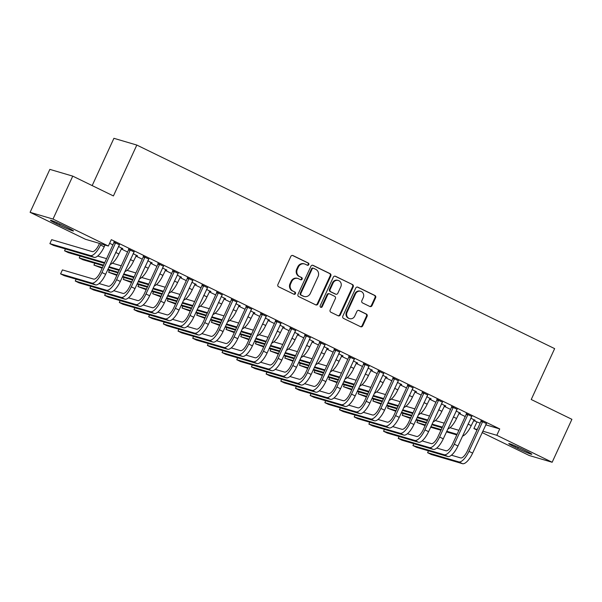 <?xml version="1.0" encoding="UTF-8"?>
<svg xmlns="http://www.w3.org/2000/svg" width="602" height="602" viewBox="0 0 602 602"><rect width="100%" height="100%" fill="white"/><g stroke="black" fill="none" stroke-linecap="round" stroke-linejoin="round"><path stroke-width="0.9" d="M308.803 264.617A1.204 1.121 106.4 0 0 308.299 263.029L292.986 255.572A1.723 1.603 106.4 0 0 290.826 256.429L277.906 284.52A1.723 1.603 106.4 0 0 278.628 286.785L293.942 294.243A1.204 1.121 106.4 0 0 295.454 293.648A1.204 1.121 106.4 0 0 294.942 292.06L292.963 291.097A5.508 5.117 106.4 0 1 290.653 283.851L291.729 281.51A5.508 5.117 106.4 0 1 297.892 278.478A5.508 5.117 106.4 0 1 298.637 278.764L300.616 279.727A1.204 1.121 106.4 0 0 302.129 279.132A1.204 1.121 106.4 0 0 301.625 277.545L299.638 276.581A5.508 5.117 106.4 0 1 297.328 269.335L298.404 266.995A5.508 5.117 106.4 0 1 304.574 263.962A5.508 5.117 106.4 0 1 305.312 264.248L307.291 265.211A1.204 1.121 106.4 0 0 308.803 264.617M307.133 265.136A1.204 1.121 106.4 0 0 307.682 262.848L292.444 255.421M293.784 294.167A1.204 1.121 106.4 0 0 294.325 291.88L292.963 291.097M300.458 279.652A1.204 1.121 106.4 0 0 301 277.364L299.638 276.581M369.846 306.486A1.723 1.603 106.4 0 0 372.006 305.628L375.633 297.749A1.723 1.603 106.4 0 0 374.911 295.484L357.904 287.199A1.723 1.603 106.4 0 0 355.744 288.057L342.824 316.155A1.723 1.603 106.4 0 0 343.546 318.413L360.553 326.698A1.723 1.603 106.4 0 0 362.713 325.84L367.092 316.321A1.723 1.603 106.4 0 0 366.37 314.056L359.093 310.512A1.723 1.603 106.4 0 0 356.933 311.369L354.759 316.095A4.605 4.282 106.4 0 1 349.604 318.631A4.605 4.282 106.4 0 1 347.053 312.333L355.556 293.836A4.605 4.282 106.4 0 1 360.711 291.3A4.605 4.282 106.4 0 1 363.269 297.599L361.847 300.676A1.723 1.603 106.4 0 0 362.57 302.941L369.846 306.486M485.671 424.786L499.735 428.933L111.28 239.671L108.352 246.03L85.446 239.28L30.1 212.318L53.006 219.068L108.352 246.03M499.735 428.933L496.808 435.291L552.154 462.261L529.248 455.511L482.104 432.545M30.1 212.318L49.846 169.38L72.752 176.13L113.417 195.943L136.82 145.059L554.638 348.626L531.235 399.51L571.9 419.323L552.154 462.261M72.752 176.13L53.006 219.068M330.814 275.912A1.723 1.603 106.4 0 0 330.092 273.647L313.093 265.362A1.723 1.603 106.4 0 0 310.933 266.219L298.013 294.318A1.723 1.603 106.4 0 0 298.735 296.583L315.734 304.868A1.723 1.603 106.4 0 0 317.894 304.002L330.814 275.912L330.197 275.731A1.723 1.603 106.4 0 0 329.475 273.466L312.543 265.219M335.495 276.28L352.501 284.565A1.723 1.603 106.4 0 1 353.223 286.83L340.303 314.921A1.723 1.603 106.4 0 1 338.143 315.779L330.867 312.235A1.723 1.603 106.4 0 1 330.144 309.977L335.382 298.577A1.723 1.603 106.4 0 0 334.659 296.319L329.836 293.964A1.723 1.603 106.4 0 0 327.676 294.822L322.22 306.689A1.204 1.121 106.4 0 1 320.874 307.351A1.204 1.121 106.4 0 1 320.204 305.703L333.342 277.138A1.723 1.603 106.4 0 1 335.495 276.28L335.021 276.145M136.82 145.059L113.921 138.309L92.174 185.589M471.667 416.418L466.279 413.792M459.281 412.769L460.432 413.032M456.105 410.925L460.319 413.281M442.304 402.113L436.917 399.487M429.918 398.464L431.07 398.727M426.743 396.62L430.957 398.976M412.942 387.808L407.554 385.182M400.563 384.159L401.707 384.422M397.38 382.315L401.594 384.67M383.579 373.503L378.191 370.877M371.201 369.854L372.345 370.117M368.018 368.01L372.239 370.358M354.217 359.198L348.829 356.572M341.838 355.549L342.989 355.812M338.655 353.705L342.877 356.053M324.854 344.893L319.466 342.267M312.476 341.244L313.627 341.507M309.293 339.4L313.514 341.748M295.492 330.588L290.104 327.962M283.113 326.939L284.264 327.202M279.938 325.095L284.152 327.443M266.129 316.283L260.749 313.657M253.751 312.634L254.902 312.897M250.575 310.79L254.789 313.138M236.774 301.978L231.386 299.352M224.388 298.329L225.539 298.592M221.212 296.477L225.426 298.833M207.412 287.673L202.024 285.047M195.025 284.024L196.177 284.287M191.85 282.172L196.064 284.528M178.049 273.368L172.661 270.742M165.67 269.719L166.814 269.982M162.487 267.867L166.701 270.223M148.686 259.056L143.299 256.437M136.308 255.414L137.452 255.677M133.125 253.562L137.346 255.918M119.324 244.751L113.936 242.132M473.541 420.587L480.163 423.168M109.617 243.276L112.905 244.871M121.205 248.919L127.586 252.027M135.886 256.068L142.268 259.176M150.568 263.224L156.941 266.332M165.249 270.373L171.623 273.489M179.93 277.53L186.304 280.637M194.612 284.686L200.985 287.794M209.285 291.835L215.667 294.942M223.967 298.991L230.348 302.099M238.648 306.14L245.029 309.247M253.329 313.296L259.71 316.404M268.01 320.445L274.392 323.552M282.692 327.601L289.073 330.709M297.373 334.75L303.754 337.857M312.054 341.906L318.435 345.014M326.735 349.055L333.117 352.162M341.417 356.211L347.798 359.319M356.098 363.36L362.479 366.467M370.779 370.516L377.161 373.624M385.461 377.665L391.834 380.78M400.142 384.821L406.516 387.929M414.823 391.977L421.197 395.085M429.504 399.126L435.878 402.234M444.186 406.282L450.559 409.39M458.859 413.431L465.241 416.539M121.627 248.257L122.778 248.521M118.444 246.414L122.665 248.761M134.005 251.907L128.617 249.281M150.989 262.562L152.133 262.826M147.806 260.719L152.028 263.066M163.368 266.212L157.98 263.586M180.344 276.867L181.495 277.131M177.169 275.024L181.383 277.379M192.73 280.517L187.342 277.891M209.707 291.172L210.858 291.436M206.531 289.329L210.745 291.684M222.093 294.822L216.705 292.196M239.069 305.477L240.221 305.741M235.894 303.634L240.108 305.989M251.455 309.127L246.067 306.501M268.432 319.79L269.583 320.046M265.256 317.939L269.47 320.294M280.81 323.432L275.423 320.806M297.794 334.095L298.946 334.351M294.611 332.244L298.833 334.599M310.173 337.737L304.785 335.118M327.157 348.4L328.308 348.663M323.974 346.549L328.195 348.904M339.536 352.042L334.148 349.423M356.519 362.705L357.671 362.968M353.336 360.854L357.558 363.209M368.898 366.347L363.51 363.728M385.882 377.01L387.026 377.273M382.699 375.159L386.92 377.514M398.261 380.66L392.873 378.033M415.237 391.315L416.388 391.578M412.061 389.464L416.275 391.819M427.623 394.965L422.235 392.338M444.6 405.62L445.751 405.883M441.424 403.776L445.638 406.124M456.986 409.27L451.598 406.643M473.962 419.925L475.113 420.188M470.787 418.081L475.001 420.429M486.348 423.575L480.96 420.948M525.576 450.755A11.22 0.64 24.7 0 1 531.807 454.277A11.22 0.64 24.7 0 1 517.652 448.422L515.011 447.128A11.22 0.64 24.7 0 1 508.78 443.614A11.22 0.64 24.7 0 1 522.935 449.468L525.576 450.755M476.995 430.054L473.902 428.541L477.236 429.527M482.744 431.152L496.808 435.291M476.829 422.183L473.902 428.541M56.678 223.824A11.22 0.64 24.7 0 1 50.448 220.302A11.22 0.64 24.7 0 1 64.602 226.156L67.243 227.443A11.22 0.64 24.7 0 1 73.474 230.965A11.22 0.64 24.7 0 1 59.32 225.11L56.678 223.824L57.175 222.74M304.574 263.962L303.95 263.781A5.508 5.117 106.4 0 0 297.787 266.814L298.404 266.995M299.021 276.401A5.508 5.117 106.4 0 1 296.711 269.154L297.787 266.814M297.892 278.478L297.275 278.297A5.508 5.117 106.4 0 0 291.112 281.33L291.729 281.51M292.346 290.909A5.508 5.117 106.4 0 1 290.029 283.67L291.112 281.33M315.666 304.83A1.723 1.603 106.4 0 0 317.277 303.822L330.197 275.731M313.672 268.319A1.204 1.121 106.4 0 0 312.16 268.921L300.819 293.58A1.204 1.121 106.4 0 0 301.324 295.168L303.416 296.184A5.508 5.117 106.4 0 0 304.153 296.47A5.508 5.117 106.4 0 0 310.323 293.437L318.074 276.581A5.508 5.117 106.4 0 0 315.757 269.342L313.672 268.319M313.055 268.138A1.204 1.121 106.4 0 0 311.543 268.74L312.16 268.921M304.153 296.47L303.536 296.289A5.508 5.117 106.4 0 1 302.791 296.003L300.707 294.988A1.204 1.121 106.4 0 1 300.195 293.4L311.543 268.74M334.953 276.137L352.501 284.565M338.068 315.749A1.723 1.603 106.4 0 0 339.686 314.741L352.606 286.65A1.723 1.603 106.4 0 0 351.884 284.385M329.603 293.874L328.985 293.693A1.723 1.603 106.4 0 0 327.059 294.641L321.603 306.501L322.22 306.689M320.573 307.208A1.204 1.121 106.4 0 0 321.603 306.501M340.822 286.755A4.605 4.282 106.4 0 0 338.271 280.464A4.605 4.282 106.4 0 0 333.117 283L330.114 289.517A1.723 1.603 106.4 0 0 330.837 291.782L335.668 294.13A1.723 1.603 106.4 0 0 337.827 293.272L340.822 286.755M338.271 280.464L337.647 280.284A4.605 4.282 106.4 0 0 332.492 282.82L333.117 283M335.901 294.22L335.276 294.039A1.723 1.603 106.4 0 1 335.051 293.949L330.22 291.594A1.723 1.603 106.4 0 1 329.497 289.336L332.492 282.82M360.711 291.3L360.094 291.12A4.605 4.282 106.4 0 0 354.939 293.656L355.556 293.836M349.604 318.631L348.987 318.45A4.605 4.282 106.4 0 1 346.428 312.152L354.939 293.656M360.478 326.668A1.723 1.603 106.4 0 0 362.095 325.659L366.467 316.14A1.723 1.603 106.4 0 0 365.745 313.875L358.544 310.361M369.778 306.448A1.723 1.603 106.4 0 0 371.389 305.447L375.016 297.561A1.723 1.603 106.4 0 0 374.293 295.304L357.362 287.049M99.511 243.426L98.984 244.57A8.767 3.191 116 0 1 92.234 251.606L51.712 239.671L49.891 243.644L90.405 255.579A13.146 4.778 -64 0 0 100.534 245.022L101.061 243.885M49.891 243.644L53.555 245.435L94.078 257.37A13.146 4.778 -64 0 0 104.206 246.812L105.011 245.044M115.486 242.583L115.441 243.178L113.891 242.719L100.399 272.066A8.767 3.191 116 0 1 93.641 279.102L62.412 269.907L60.584 273.88L91.813 283.083A13.146 4.778 -64 0 0 101.941 272.525L115.441 243.178M60.584 273.88L64.256 275.671L95.485 284.866A13.146 4.778 -64 0 0 105.613 274.309L119.527 244.555M113.891 242.719L113.959 241.838M110.136 264.474A13.146 4.778 -64 0 0 118.88 253.961L121.83 248.062M106.562 258.657L97.682 256.038M65.43 248.927L64.564 250.793L104.733 262.63M64.564 250.793L68.237 252.584L104.447 263.255M124.817 271.622A13.146 4.778 -64 0 0 133.561 261.118L136.511 255.21M121.243 265.806L112.363 263.187M80.111 256.083L79.246 257.949L103.589 265.121M109.097 266.739L119.414 269.786M79.246 257.949L82.918 259.74L103.303 265.745M108.811 267.363L119.128 270.403M130.167 249.74L130.122 250.327L128.572 249.875L115.08 279.223A8.767 3.191 116 0 1 108.322 286.259L99.089 283.534M76.123 279.162L75.265 281.029L106.494 290.232A13.146 4.778 -64 0 0 116.622 279.674L130.122 250.327M75.265 281.029L78.937 282.82L110.166 292.023A13.146 4.778 -64 0 0 120.295 281.465L134.208 251.704M128.572 249.875L128.64 248.995M144.849 256.888L144.804 257.483L143.253 257.024L129.754 286.371A8.767 3.191 116 0 1 123.004 293.407L113.77 290.691M90.804 286.319L89.946 288.185L121.175 297.388A13.146 4.778 -64 0 0 131.304 286.83L144.804 257.483M89.946 288.185L93.619 289.976L124.847 299.171A13.146 4.778 -64 0 0 134.976 288.614L148.89 258.86M143.253 257.024L143.321 256.143M139.498 278.779A13.146 4.778 -64 0 0 148.242 268.266L151.192 262.367M135.924 272.962L127.045 270.343M94.785 263.232L93.927 265.098L102.445 267.612M107.946 269.229L118.27 272.277M123.779 273.895L134.095 276.935M93.927 265.098L102.159 268.236M107.66 269.854L117.984 272.894M123.485 274.52L133.81 277.56M154.18 285.927A13.146 4.778 -64 0 0 162.924 275.423L165.866 269.515M150.605 280.111L141.718 277.499M109.466 270.388L108.608 272.255L117.127 274.76M122.627 276.386L132.952 279.426M138.452 281.051L148.777 284.091M108.608 272.255L116.841 275.385M122.341 277.01L132.666 280.05M138.167 281.668L148.491 284.708M159.53 264.045L159.485 264.632L157.935 264.18L144.435 293.528A8.767 3.191 116 0 1 137.685 300.564L128.452 297.839M105.485 293.467L104.628 295.341L135.856 304.537A13.146 4.778 -64 0 0 145.985 293.979L159.485 264.632M104.628 295.341L108.292 297.125L139.529 306.328A13.146 4.778 -64 0 0 149.657 295.77L163.571 266.016M157.935 264.18L158.002 263.3M174.211 271.193L174.166 271.788L172.616 271.329L159.116 300.676A8.767 3.191 116 0 1 152.366 307.72L143.133 304.996M120.167 300.624L119.309 302.49L150.538 311.693A13.146 4.778 -64 0 0 160.666 301.135L174.166 271.788M119.309 302.49L122.974 304.281L154.21 313.476A13.146 4.778 -64 0 0 164.338 302.919L178.252 273.165M172.616 271.329L172.684 270.456M168.861 293.084A13.146 4.778 -64 0 0 177.605 282.571L180.547 276.672M165.287 287.267L156.4 284.648M124.147 277.537L123.29 279.411L131.808 281.917M137.309 283.534L147.633 286.582M153.134 288.2L163.458 291.24M123.29 279.411L131.522 282.541M137.023 284.159L147.347 287.199M152.848 288.825L163.172 291.865M188.893 278.35L188.847 278.937L187.297 278.485L173.797 307.833A8.767 3.191 116 0 1 167.047 314.869L157.814 312.152M134.848 307.772L133.99 309.646L165.219 318.842A13.146 4.778 -64 0 0 175.348 308.284L188.847 278.937M133.99 309.646L137.655 311.43L168.891 320.633A13.146 4.778 -64 0 0 179.02 310.075L192.933 280.321M187.297 278.485L187.365 277.605M183.542 300.232A13.146 4.778 -64 0 0 192.286 289.728L195.229 283.82M179.968 294.416L171.081 291.804M138.829 284.693L137.971 286.56L146.489 289.065M151.99 290.691L162.314 293.731M167.815 295.356L178.139 298.396M137.971 286.56L146.203 289.69M151.704 291.315L162.028 294.355M167.529 295.973L177.853 299.013M203.566 285.498L203.529 286.093L201.979 285.634L188.479 314.981A8.767 3.191 116 0 1 181.729 322.025L172.496 319.301M149.529 314.929L148.671 316.795L179.9 325.998A13.146 4.778 -64 0 0 190.029 315.44L203.529 286.093M148.671 316.795L152.336 318.586L183.572 327.789A13.146 4.778 -64 0 0 193.701 317.224L207.615 287.47M201.979 285.634L202.046 284.761M198.224 307.389A13.146 4.778 -64 0 0 206.968 296.884L209.91 290.977M194.649 301.572L185.762 298.953M153.51 291.842L152.652 293.716L161.17 296.222M166.671 297.847L176.996 300.887M182.496 302.505L192.821 305.545M152.652 293.716L160.885 296.846M166.385 298.464L176.71 301.504M182.21 303.13L192.535 306.17M212.905 314.537A13.146 4.778 -64 0 0 221.649 304.033L224.591 298.125M209.33 308.728L200.443 306.109M168.191 298.998L167.333 300.865L175.852 303.378M181.352 304.996L191.677 308.036M197.178 309.661L207.502 312.701M167.333 300.865L175.566 303.995M181.067 305.62L191.391 308.66M196.892 310.278L207.216 313.326M227.586 321.694A13.146 4.778 -64 0 0 236.33 311.189L239.272 305.282M224.012 315.877L215.125 313.258M182.873 306.155L182.015 308.021L190.533 310.527M196.034 312.152L206.358 315.192M211.859 316.81L222.183 319.85M182.015 308.021L190.247 311.151M195.748 312.769L206.072 315.809M211.573 317.435L221.897 320.475M242.267 328.842A13.146 4.778 -64 0 0 251.011 318.338L253.954 312.438M238.693 323.033L229.806 320.414M197.554 313.303L196.696 315.17L205.207 317.683M210.715 319.301L221.039 322.341M226.54 323.966L236.864 327.006M196.696 315.17L204.921 318.3M210.429 319.925L220.753 322.965M226.254 324.583L236.578 327.631M256.949 335.999A13.146 4.778 -64 0 0 265.693 325.494L268.635 319.587M253.374 330.182L244.487 327.563M212.235 320.46L211.377 322.326L219.888 324.832M225.396 326.457L235.721 329.497M241.221 331.115L251.546 334.155M211.377 322.326L219.602 325.456M225.11 327.074L235.435 330.122M240.935 331.74L251.26 334.78M271.63 343.155A13.146 4.778 -64 0 0 280.374 332.643L283.316 326.743M268.056 337.338L259.169 334.72M226.916 327.608L226.059 329.475L234.569 331.988M240.078 333.606L250.402 336.646M255.903 338.271L266.227 341.311M226.059 329.475L234.283 332.605M239.792 334.23L250.108 337.27M255.617 338.896L265.941 341.936M286.311 350.304A13.146 4.778 -64 0 0 295.055 339.799L297.998 333.892M282.737 344.487L273.85 341.868M241.598 334.765L240.74 336.631L249.251 339.137M254.759 340.762L265.076 343.802M270.584 345.42L280.908 348.46M240.74 336.631L248.965 339.761M254.473 341.379L264.79 344.427M270.298 346.045L280.622 349.085M300.992 357.46A13.146 4.778 -64 0 0 309.737 346.948L312.679 341.048M297.418 351.643L288.531 349.025M256.279 341.913L255.421 343.78L263.932 346.293M269.44 347.911L279.757 350.951M285.265 352.576L295.59 355.616M255.421 343.78L263.646 346.91M269.154 348.535L279.471 351.576M284.979 353.201L295.296 356.241M315.674 364.609A13.146 4.778 -64 0 0 324.418 354.104L327.36 348.197M312.092 358.792L303.212 356.173M270.96 349.07L270.102 350.936L278.613 353.442M284.121 355.067L294.438 358.107M299.947 359.725L310.263 362.773M270.102 350.936L278.327 354.066M283.835 355.692L294.152 358.732M299.661 360.35L309.977 363.39M330.347 371.765A13.146 4.778 -64 0 0 339.099 361.253L342.041 355.353M326.773 365.948L317.894 363.33M285.641 356.218L284.784 358.085L293.294 360.598M298.803 362.216L309.119 365.256M314.628 366.881L324.945 369.921M284.784 358.085L293.008 361.223M298.517 362.84L308.834 365.881M314.342 367.506L324.659 370.546M345.029 378.914A13.146 4.778 -64 0 0 353.78 368.409L356.723 362.502M341.454 373.097L332.575 370.478M300.323 363.375L299.457 365.241L307.976 367.747M313.484 369.372L323.801 372.412M329.309 374.03L339.626 377.078M299.457 365.241L307.69 368.371M313.19 369.997L323.515 373.037M329.023 374.655L339.34 377.695M359.71 386.07A13.146 4.778 -64 0 0 368.454 375.558L371.404 369.658M356.136 380.253L347.256 377.635M315.004 370.523L314.139 372.397L322.657 374.903M328.158 376.521L338.482 379.569M343.99 381.186L354.307 384.226M314.139 372.397L322.371 375.528M327.872 377.145L338.196 380.186M343.704 381.811L354.021 384.851M374.391 393.219A13.146 4.778 -64 0 0 383.135 382.714L386.085 376.807M370.817 387.402L361.937 384.791M329.678 377.68L328.82 379.546L337.338 382.052M342.839 383.677L353.163 386.717M358.672 388.343L368.988 391.383M328.82 379.546L337.052 382.676M342.553 384.302L352.877 387.342M358.378 388.96L368.702 392M389.073 400.375A13.146 4.778 -64 0 0 397.817 389.863L400.759 383.963M385.498 394.558L376.619 391.94M344.359 384.828L343.501 386.702L352.019 389.208M357.52 390.826L367.845 393.874M373.345 395.491L383.67 398.532M343.501 386.702L351.734 389.833M357.234 391.451L367.559 394.491M373.059 396.116L383.384 399.156M218.248 292.655L218.21 293.242L216.66 292.79L203.16 322.138A8.767 3.191 116 0 1 196.41 329.174L187.177 326.457M164.211 322.078L163.353 323.951L194.581 333.147A13.146 4.778 -64 0 0 204.71 322.589L218.21 293.242M163.353 323.951L167.017 325.735L198.254 334.938A13.146 4.778 -64 0 0 208.382 324.38L222.296 294.626M216.66 292.79L216.728 291.91M232.929 299.804L232.891 300.398L231.341 299.939L217.841 329.286A8.767 3.191 116 0 1 211.091 336.33L201.858 333.606M178.892 329.234L178.026 331.1L209.263 340.303A13.146 4.778 -64 0 0 219.391 329.745L232.891 300.398M178.026 331.1L181.699 332.891L212.935 342.094A13.146 4.778 -64 0 0 223.056 331.536L236.977 301.775M231.341 299.939L231.401 299.066M247.61 306.96L247.572 307.547L246.022 307.095L232.522 336.443A8.767 3.191 116 0 1 225.773 343.479L216.539 340.762M193.573 336.39L192.708 338.256L223.944 347.452A13.146 4.778 -64 0 0 234.073 336.894L247.572 307.547M192.708 338.256L196.38 340.04L227.609 349.243A13.146 4.778 -64 0 0 237.737 338.685L251.651 308.931M246.022 307.095L246.083 306.215M262.291 314.116L262.246 314.703L260.704 314.244L247.204 343.591A8.767 3.191 116 0 1 240.454 350.635L231.221 347.911M208.247 343.539L207.389 345.405L238.625 354.608A13.146 4.778 -64 0 0 248.754 344.051L262.246 314.703M207.389 345.405L211.061 347.196L242.29 356.399A13.146 4.778 -64 0 0 252.419 345.841L266.332 316.08M260.704 314.244L260.764 313.371M276.973 321.265L276.928 321.852L275.385 321.4L261.885 350.748A8.767 3.191 116 0 1 255.135 357.784L245.894 355.067M222.928 350.695L222.07 352.561L253.307 361.764A13.146 4.778 -64 0 0 263.435 351.199L276.928 321.852M222.07 352.561L225.742 354.345L256.971 363.548A13.146 4.778 -64 0 0 267.1 352.99L281.014 323.236M275.385 321.4L275.445 320.52M291.654 328.421L291.609 329.008L290.066 328.549L276.566 357.897A8.767 3.191 116 0 1 269.816 364.94L260.576 362.216M237.609 357.844L236.752 359.71L267.988 368.913A13.146 4.778 -64 0 0 278.116 358.356L291.609 329.008M236.752 359.71L240.424 361.501L271.652 370.704A13.146 4.778 -64 0 0 281.781 360.147L295.695 330.385M290.066 328.549L290.126 327.676M306.335 335.57L306.29 336.164L304.747 335.705L291.248 365.053A8.767 3.191 116 0 1 284.49 372.089L275.257 369.372M252.291 365L251.433 366.866L282.662 376.069A13.146 4.778 -64 0 0 292.79 365.512L306.29 336.164M251.433 366.866L255.105 368.65L286.334 377.853A13.146 4.778 -64 0 0 296.462 367.295L310.376 337.541M304.747 335.705L304.808 334.825M321.017 342.726L320.971 343.313L319.429 342.854L305.929 372.202A8.767 3.191 116 0 1 299.171 379.245L289.938 376.521M266.972 372.149L266.114 374.015L297.343 383.218A13.146 4.778 -64 0 0 307.471 372.661L320.971 343.313M266.114 374.015L269.786 375.806L301.015 385.009A13.146 4.778 -64 0 0 311.144 374.452L325.057 344.69M319.429 342.854L319.489 341.981M335.698 349.875L335.653 350.469L334.102 350.01L320.61 379.358A8.767 3.191 116 0 1 313.853 386.394L304.62 383.677M281.653 379.305L280.795 381.171L312.024 390.374A13.146 4.778 -64 0 0 322.153 379.817L335.653 350.469M280.795 381.171L284.468 382.962L315.696 392.158A13.146 4.778 -64 0 0 325.825 381.6L339.739 351.846M334.102 350.01L334.17 349.13M350.379 357.031L350.334 357.618L348.784 357.167L335.291 386.514A8.767 3.191 116 0 1 328.534 393.55L319.301 390.826M296.334 386.454L295.477 388.32L326.705 397.523A13.146 4.778 -64 0 0 336.834 386.966L350.334 357.618M295.477 388.32L299.149 390.111L330.378 399.314A13.146 4.778 -64 0 0 340.506 388.757L354.42 358.995M348.784 357.167L348.851 356.286M365.06 364.18L365.015 364.774L363.465 364.315L349.973 393.663A8.767 3.191 116 0 1 343.215 400.699L333.982 397.982M311.016 393.61L310.158 395.476L341.387 404.679A13.146 4.778 -64 0 0 351.515 394.122L365.015 364.774M310.158 395.476L313.83 397.267L345.059 406.463A13.146 4.778 -64 0 0 355.188 395.905L369.101 366.151M363.465 364.315L363.533 363.435M379.742 371.336L379.696 371.923L378.146 371.472L364.646 400.819A8.767 3.191 116 0 1 357.897 407.855L348.663 405.131M325.697 400.759L324.839 402.633L356.068 411.828A13.146 4.778 -64 0 0 366.197 401.271L379.696 371.923M324.839 402.633L328.511 404.416L359.74 413.619A13.146 4.778 -64 0 0 369.869 403.062L383.783 373.308M378.146 371.472L378.214 370.591M394.423 378.485L394.378 379.079L392.828 378.62L379.328 407.968A8.767 3.191 116 0 1 372.578 415.011L363.345 412.287M340.378 407.915L339.52 409.781L370.749 418.984A13.146 4.778 -64 0 0 380.878 408.427L394.378 379.079M339.52 409.781L343.193 411.572L374.421 420.768A13.146 4.778 -64 0 0 384.55 410.21L398.464 380.456M392.828 378.62L392.895 377.747M409.104 385.641L409.059 386.228L407.509 385.777L394.009 415.124A8.767 3.191 116 0 1 387.259 422.16L378.026 419.443M355.06 415.064L354.202 416.938L385.43 426.133A13.146 4.778 -64 0 0 395.559 415.576L409.059 386.228M354.202 416.938L357.866 418.721L389.103 427.924A13.146 4.778 -64 0 0 399.231 417.367L413.145 387.613M407.509 385.777L407.577 384.896M403.754 407.524A13.146 4.778 -64 0 0 412.498 397.019L415.44 391.112M400.179 401.707L391.292 399.096M359.04 391.985L358.182 393.851L366.701 396.357M372.202 397.982L382.526 401.022M388.027 402.648L398.351 405.688M358.182 393.851L366.415 396.981M371.916 398.607L382.24 401.647M387.741 403.265L398.065 406.305M423.785 392.79L423.74 393.384L422.19 392.925L408.69 422.273A8.767 3.191 116 0 1 401.94 429.316L392.707 426.592M369.741 422.22L368.883 424.086L400.112 433.289A13.146 4.778 -64 0 0 410.24 422.732L423.74 393.384M368.883 424.086L372.548 425.877L403.784 435.08A13.146 4.778 -64 0 0 413.913 424.515L427.826 394.762M422.19 392.925L422.258 392.052M418.435 414.68A13.146 4.778 -64 0 0 427.179 404.175L430.121 398.268M414.861 408.863L405.974 406.245M373.722 399.134L372.864 401.007L381.382 403.513M386.883 405.138L397.207 408.179M402.708 409.796L413.032 412.837M372.864 401.007L381.096 404.138M386.597 405.756L396.921 408.796M402.422 410.421L412.746 413.461M438.459 399.946L438.422 400.533L436.871 400.082L423.372 429.429A8.767 3.191 116 0 1 416.622 436.465L407.388 433.749M384.422 429.369L383.564 431.243L414.793 440.438A13.146 4.778 -64 0 0 424.922 429.881L438.422 400.533M383.564 431.243L387.229 433.026L418.465 442.229A13.146 4.778 -64 0 0 428.594 431.672L442.508 401.918M436.871 400.082L436.939 399.201M433.116 421.829A13.146 4.778 -64 0 0 441.86 411.324L444.803 405.417M429.542 416.02L420.655 413.401M388.403 406.29L387.545 408.156L396.063 410.669M401.564 412.287L411.888 415.327M417.389 416.953L427.713 419.993M387.545 408.156L395.777 411.286M401.278 412.912L411.602 415.952M417.103 417.57L427.428 420.617M453.14 407.095L453.103 407.689L451.553 407.23L438.053 436.578A8.767 3.191 116 0 1 431.303 443.621L422.07 440.897M399.103 436.525L398.246 438.391L429.474 447.595A13.146 4.778 -64 0 0 439.603 437.037L453.103 407.689M398.246 438.391L401.91 440.182L433.147 449.385A13.146 4.778 -64 0 0 443.275 438.828L457.189 409.067M451.553 407.23L451.62 406.358M447.798 428.985A13.146 4.778 -64 0 0 456.542 418.48L459.484 412.573M444.223 423.168L435.336 420.55M403.084 413.446L402.226 415.312L410.745 417.818M416.245 419.443L426.57 422.484M432.07 424.101L442.395 427.142M402.226 415.312L410.459 418.443M415.959 420.061L426.284 423.101M431.784 424.726L442.109 427.766M467.822 414.251L467.784 414.838L466.234 414.387L452.734 443.734A8.767 3.191 116 0 1 445.984 450.77L436.751 448.054M413.785 443.682L412.919 445.548L444.156 454.743A13.146 4.778 -64 0 0 454.284 444.186L467.784 414.838M412.919 445.548L416.592 447.331L447.828 456.534A13.146 4.778 -64 0 0 457.956 445.977L471.87 416.223M466.234 414.387L466.294 413.506M462.479 436.134A13.146 4.778 -64 0 0 471.223 425.629L474.165 419.729M458.905 430.325L450.018 427.706M417.765 420.595L416.908 422.461L425.426 424.974M430.927 426.592L441.251 429.632M446.752 431.258L457.076 434.298M416.908 422.461L425.14 425.591M430.641 427.217L440.965 430.257M446.466 431.875L456.79 434.922M482.503 421.408L482.465 421.994L480.915 421.535L467.415 450.883A8.767 3.191 116 0 1 460.665 457.926L451.432 455.202M428.466 450.83L427.601 452.696L458.837 461.9A13.146 4.778 -64 0 0 468.966 451.342L482.465 421.994M427.601 452.696L431.273 454.487L462.502 463.69A13.146 4.778 -64 0 0 472.63 453.133L486.551 423.372M480.915 421.535L480.975 420.663M307.682 262.848L308.299 263.029M294.325 291.88L294.942 292.06M301 277.364L301.625 277.545M296.711 269.154L297.328 269.335M290.029 283.67L290.653 283.851M292.512 255.429L292.986 255.572M317.277 303.822L317.894 304.002M312.619 265.226L313.093 265.362M329.475 273.466L330.092 273.647M300.195 293.4L300.819 293.58M300.707 294.988L301.324 295.168M302.791 296.003L303.416 296.184M352.606 286.65L353.223 286.83M339.686 314.741L340.303 314.921M327.059 294.641L327.676 294.822M329.497 289.336L330.114 289.517M330.22 291.594L330.837 291.782M335.051 293.949L335.668 294.13M346.428 312.152L347.053 312.333M358.611 310.369L359.093 310.512M365.745 313.875L366.37 314.056M366.467 316.14L367.092 316.321M362.095 325.659L362.713 325.84M357.43 287.056L357.904 287.199M374.293 295.304L374.911 295.484M375.016 297.561L375.633 297.749M371.389 305.447L372.006 305.628M59.32 225.11L59.861 223.929M517.652 448.422L518.194 447.241M515.011 447.128L515.508 446.052M100.534 245.022L104.206 246.812M90.405 255.579L94.078 257.37M101.941 272.525L105.613 274.309M91.813 283.083L95.485 284.866M115.689 252.404L118.88 253.961M130.371 259.56L133.561 261.118M116.622 279.674L120.295 281.465M106.494 290.232L110.166 292.023M131.304 286.83L134.976 288.614M121.175 297.388L124.847 299.171M145.052 266.709L148.242 268.266M159.733 273.865L162.924 275.423M145.985 293.979L149.657 295.77M135.856 304.537L139.529 306.328M160.666 301.135L164.338 302.919M150.538 311.693L154.21 313.476M174.414 281.021L177.605 282.571M175.348 308.284L179.02 310.075M165.219 318.842L168.891 320.633M189.096 288.17L192.286 289.728M190.029 315.44L193.701 317.224M179.9 325.998L183.572 327.789M203.769 295.326L206.968 296.884M218.451 302.475L221.649 304.033M233.132 309.631L236.33 311.189M247.813 316.78L251.011 318.338M262.495 323.936L265.693 325.494M277.176 331.085L280.374 332.643M291.857 338.241L295.055 339.799M306.538 345.39L309.737 346.948M321.22 352.546L324.418 354.104M335.901 359.695L339.099 361.253M350.582 366.851L353.78 368.409M365.263 374L368.454 375.558M379.945 381.156L383.135 382.714M394.626 388.313L397.817 389.863M204.71 322.589L208.382 324.38M194.581 333.147L198.254 334.938M219.391 329.745L223.056 331.536M209.263 340.303L212.935 342.094M234.073 336.894L237.737 338.685M223.944 347.452L227.609 349.243M248.754 344.051L252.419 345.841M238.625 354.608L242.29 356.399M263.435 351.199L267.1 352.99M253.307 361.764L256.971 363.548M278.116 358.356L281.781 360.147M267.988 368.913L271.652 370.704M292.79 365.512L296.462 367.295M282.662 376.069L286.334 377.853M307.471 372.661L311.144 374.452M297.343 383.218L301.015 385.009M322.153 379.817L325.825 381.6M312.024 390.374L315.696 392.158M336.834 386.966L340.506 388.757M326.705 397.523L330.378 399.314M351.515 394.122L355.188 395.905M341.387 404.679L345.059 406.463M366.197 401.271L369.869 403.062M356.068 411.828L359.74 413.619M380.878 408.427L384.55 410.21M370.749 418.984L374.421 420.768M395.559 415.576L399.231 417.367M385.43 426.133L389.103 427.924M409.307 395.461L412.498 397.019M410.24 422.732L413.913 424.515M400.112 433.289L403.784 435.08M423.989 402.618L427.179 404.175M424.922 429.881L428.594 431.672M414.793 440.438L418.465 442.229M438.662 409.766L441.86 411.324M439.603 437.037L443.275 438.828M429.474 447.595L433.147 449.385M453.344 416.923L456.542 418.48M454.284 444.186L457.956 445.977M444.156 454.743L447.828 456.534M468.025 424.071L471.223 425.629M468.966 451.342L472.63 453.133M458.837 461.9L462.502 463.69M312.889 268.078L313.507 268.259"/></g></svg>
